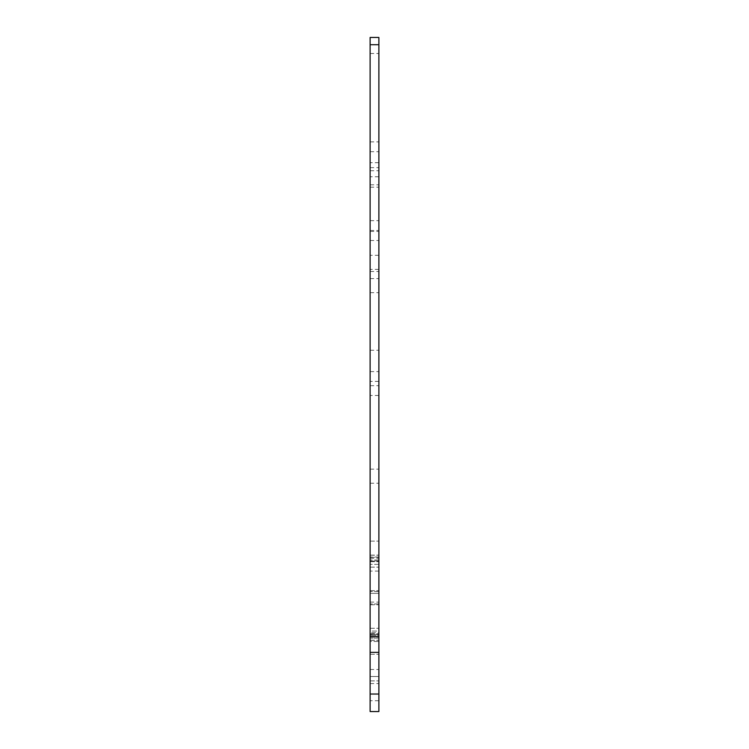 <?xml version="1.0" encoding="UTF-8"?>
<svg xmlns="http://www.w3.org/2000/svg" width="749" height="749" viewBox="0 0 749 749"><rect width="100%" height="100%" fill="white"/><g stroke="black" fill="none" stroke-linecap="round" stroke-linejoin="round"><path stroke-width="0.56" stroke-dasharray="3.75 2.81" d="M370.118 262.337L370.118 269.378L370.118 262.337M378.882 262.337L378.882 269.378L378.882 262.337M370.118 169.733L370.118 176.773L370.118 169.733M378.882 169.733L378.882 176.773L378.882 169.733M370.118 388.441L370.118 381.4L370.118 388.441M378.882 388.441L378.882 381.4L378.882 388.441M370.118 564.053L370.118 571.094L370.118 564.053M378.882 564.053L378.882 571.094L378.882 564.053M370.118 629.984L370.118 640.311L370.118 632.746L378.882 632.746L378.882 680.888L378.882 593.339L378.882 641.5L378.882 632.746L370.118 632.746L370.118 680.888L370.118 629.984M378.882 631.079L378.882 628.289L378.882 633.748L378.882 631.079L370.118 631.079L370.118 593.339L378.882 593.339L378.882 561.694L378.882 593.339L370.118 593.339L370.118 555.121L370.118 641.5L370.118 631.079L378.882 631.079M378.882 647.248L378.882 640.208L378.882 647.248M370.118 647.248L370.118 640.208L370.118 647.248M378.882 548.184L378.882 555.224L378.882 548.184M370.118 548.184L370.118 555.224L370.118 548.184M378.882 635.929L378.882 640.311L378.882 635.929M378.882 559.503L378.882 555.121L378.882 559.503M378.882 378.648L378.882 385.688L378.882 378.648M370.118 378.648L370.118 385.688L370.118 378.648M378.882 476.177L378.882 469.136L378.882 476.177M370.118 476.177L370.118 469.136L370.118 476.177M378.882 285.622L378.882 292.662L378.882 285.622M370.118 285.622L370.118 292.662L370.118 285.622M378.882 700.727L370.118 700.727L370.118 711.55L378.882 711.55L378.882 37.45M370.118 700.727L370.118 37.45M378.882 310.863L378.882 350.251L378.882 310.863M370.118 310.863L370.118 350.251L370.118 310.863M378.882 181.267L378.882 141.879L378.882 181.267M370.118 181.267L370.118 141.879L370.118 181.267M378.882 191.089L378.882 230.477L378.882 191.089M370.118 191.089L370.118 230.477L370.118 191.089M378.882 676.525L378.882 641.5L378.882 676.525L378.882 669.484L378.882 676.525L378.882 669.484L378.882 676.525L378.882 669.484L378.882 676.525L378.882 669.484L378.882 676.525L378.882 669.484L378.882 676.525L378.882 669.484L378.882 676.525L378.882 669.484L378.882 676.525L370.118 676.525L370.118 683.565L370.118 641.5L370.118 676.525L370.118 669.484L370.118 676.525L370.118 669.484L370.118 676.525L370.118 669.484L370.118 676.525L370.118 669.484L370.118 676.525L370.118 669.484L370.118 676.525L370.118 669.484L370.118 676.525L370.118 669.484L370.118 676.525L378.882 676.525M370.118 597.721L370.118 590.68L370.118 597.721M370.118 177.766L370.118 170.725L370.118 177.766M370.118 641.5L370.118 637.118L370.118 641.5L378.882 641.5L378.882 634.506L378.882 641.5L370.118 641.5M378.882 597.721L378.882 590.68L378.882 597.721M378.882 638.12L378.882 635.461L378.882 638.12L370.118 638.12L378.882 638.12M378.882 635.461L378.882 634.366L378.882 635.461L370.118 635.461L378.882 635.461M378.882 559.98L378.882 557.312L378.882 561.067L378.882 558.333L378.882 561.067L378.882 559.98L370.118 559.98L378.882 559.98M378.882 177.766L378.882 170.725L378.882 177.766M370.118 593.339L378.882 593.339L370.118 593.339M370.118 602.093L378.882 602.112M370.118 567.152L378.882 567.152L370.118 567.152M370.118 633.748L378.882 633.748L370.118 633.748M370.118 557.312L378.882 557.312L370.118 557.312M370.118 187.166L378.882 187.166M370.118 53.497L378.882 53.497M370.118 167.636L378.882 167.636M370.118 231.422L378.882 231.422M370.118 240.495L378.882 240.495M378.882 591.495L370.118 591.495L378.882 591.495M378.882 564.353L370.118 564.353L378.882 564.353M370.118 561.694L378.882 561.694L370.118 561.694M378.882 560.926L370.118 560.926L378.882 560.926M378.882 603.937L370.118 603.937L378.882 603.937M370.118 628.289L378.882 628.289L370.118 628.289M378.882 634.506L370.118 634.506L378.882 634.506M378.882 269.378L370.118 269.378M378.882 176.773L370.118 176.773M378.882 395.472L370.118 395.472M378.882 571.094L370.118 571.094M370.118 604.761L378.882 604.761L370.118 604.761M370.118 654.289L378.882 654.289L370.118 654.289M370.118 555.224L378.882 555.224L370.118 555.224M370.118 555.121L378.882 555.121L370.118 555.121M370.118 385.688L378.882 385.688M370.118 483.217L378.882 483.217M370.118 292.662L378.882 292.662M370.118 184.806L378.882 184.806M370.118 680.888L378.882 680.888L370.118 680.907M370.118 350.251L378.882 350.251M370.118 220.655L378.882 220.655M370.118 230.477L378.882 230.477M370.118 683.565L378.882 683.565M370.118 669.484L378.882 669.484M370.118 637.118L378.882 637.118L370.118 637.099M370.118 151.701L378.882 151.701M370.118 141.879L378.882 141.879M370.118 271.475L378.882 271.475M370.118 170.725L378.882 170.725M370.118 278.581L378.882 278.581M370.118 469.136L378.882 469.136M370.118 371.607L378.882 371.607M370.118 541.143L378.882 541.143L370.118 541.143M370.118 558.333L378.882 558.333M370.118 640.311L378.882 640.311L370.118 640.311M370.118 640.208L378.882 640.208L370.118 640.208M370.118 590.68L378.882 590.68L370.118 590.68M370.118 561.067L378.882 561.067L370.118 561.067M370.118 634.366L378.882 634.366L370.118 634.366M378.882 557.013L370.118 557.013M378.882 381.4L370.118 381.4M378.882 162.692L370.118 162.692M378.882 255.297L370.118 255.297"/><path stroke-width="1.12" d="M378.882 694.033L378.882 711.55L370.118 711.55L370.118 694.033L378.882 694.033L378.882 37.45L370.118 37.45L370.118 694.033M370.118 652.37L378.882 652.37M370.118 636.678L378.882 636.678M370.118 44.725L378.882 44.725"/></g></svg>
